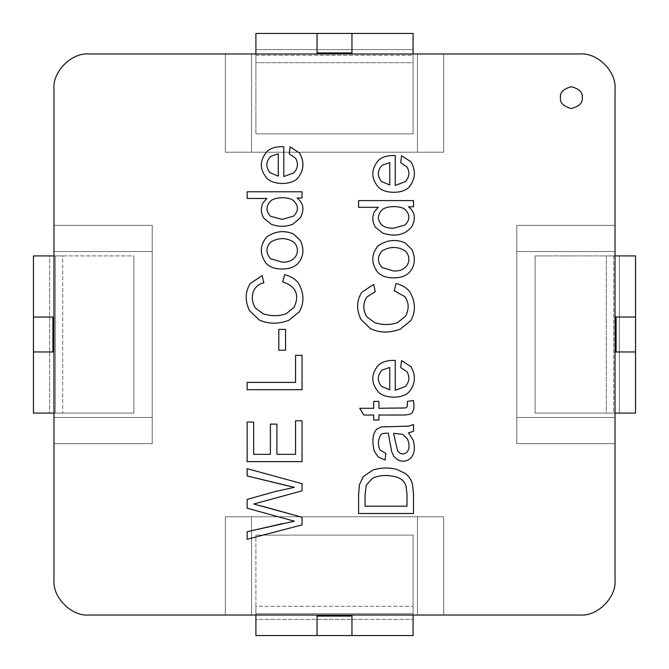 <?xml version="1.0" encoding="UTF-8"?>
<svg xmlns="http://www.w3.org/2000/svg" width="669" height="669" viewBox="0 0 669 669"><rect width="100%" height="100%" fill="white"/><g stroke="black" fill="none" stroke-linecap="round" stroke-linejoin="round"><path stroke-width="0.5" stroke-dasharray="3.35 2.51" d="M52.918 351.961L53.972 351.961L53.972 413.091L49.606 413.091L49.606 255.909L53.972 255.909L53.972 317.039L33.45 317.039L53.972 317.039L53.972 255.909L53.972 317.039L53.972 255.909L49.606 255.909L49.606 413.091L49.606 255.909L62.702 255.909L62.702 413.091L133.875 413.091L55.284 413.091L55.284 255.909L133.875 255.909L133.875 413.091L133.875 255.909L133.875 413.091L133.875 255.909L33.45 255.909L33.45 413.091L133.875 413.091L49.606 413.091L53.972 413.091L53.972 351.961L53.972 413.091L53.972 351.961L33.45 351.961L52.918 351.961M615.028 351.961L635.55 351.961L615.028 351.961L615.028 413.091L615.028 351.961M616.082 317.039L615.028 317.039L615.028 255.909L619.394 255.909L619.394 413.091L615.028 413.091L619.394 413.091L619.394 255.909L619.394 413.091L606.298 413.091L606.298 255.909L535.125 255.909L613.716 255.909L613.716 413.091L535.125 413.091L535.125 255.909L535.125 413.091L535.125 255.909L535.125 413.091L635.55 413.091L635.55 255.909L535.125 255.909L619.394 255.909L615.028 255.909L615.028 317.039L615.028 255.909L615.028 317.039L635.55 317.039L616.082 317.039M615.028 225.344L615.028 580.098L615.028 225.344L516.786 225.344L516.786 443.656L615.028 443.656L615.028 580.098C616.592 597.384 597.384 616.592 580.098 615.028L443.656 615.028L443.656 516.786L225.344 516.786L225.344 615.028L88.902 615.028C71.616 616.592 52.408 597.384 53.972 580.098L53.972 443.656L152.214 443.656L152.214 225.344L53.972 225.344L53.972 88.902C52.408 71.616 71.616 52.408 88.902 53.972L225.344 53.972L225.344 152.214L443.656 152.214L443.656 53.972L580.098 53.972C597.384 52.408 616.592 71.616 615.028 88.902L615.028 225.344L516.786 225.344L615.028 225.344L615.028 443.656L516.786 443.656L615.028 443.656L516.786 443.656L516.786 225.344L516.786 443.656L516.786 225.344L615.028 225.344M53.972 443.656L53.972 88.902L53.972 443.656L152.214 443.656L53.972 443.656L53.972 225.344L152.214 225.344L53.972 225.344L152.214 225.344L152.214 443.656L152.214 225.344L152.214 443.656L53.972 443.656M225.344 53.972L580.098 53.972L225.344 53.972L225.344 152.214L225.344 53.972L443.656 53.972L443.656 152.214L225.344 152.214L443.656 152.214L443.656 53.972L443.656 152.214L225.344 152.214L225.344 53.972M580.098 615.028L88.902 615.028L580.098 615.028C597.384 616.592 616.592 597.384 615.028 580.098L615.028 88.902C616.592 71.616 597.384 52.408 580.098 53.972L88.902 53.972C71.616 52.408 52.408 71.616 53.972 88.902L53.972 580.098C52.408 597.384 71.616 616.592 88.902 615.028L580.098 615.028C597.384 616.592 616.592 597.384 615.028 580.098C616.592 597.384 597.384 616.592 580.098 615.028L417.456 615.028L417.456 516.786L251.544 516.786L251.544 615.028L88.902 615.028C71.616 616.592 52.408 597.384 53.972 580.098C52.408 597.384 71.616 616.592 88.902 615.028C71.616 616.592 52.408 597.384 53.972 580.098L53.972 417.456L152.214 417.456L152.214 251.544L53.972 251.544L53.972 88.902C52.408 71.616 71.616 52.408 88.902 53.972C71.616 52.408 52.408 71.616 53.972 88.902C52.408 71.616 71.616 52.408 88.902 53.972L251.544 53.972L88.902 53.972C71.616 52.408 52.408 71.616 53.972 88.902L53.972 580.098C52.408 597.384 71.616 616.592 88.902 615.028L580.098 615.028C597.384 616.592 616.592 597.384 615.028 580.098C616.592 597.384 597.384 616.592 580.098 615.028M225.344 615.028L225.344 516.786L225.344 615.028L225.344 516.786L443.656 516.786L225.344 516.786L443.656 516.786L443.656 615.028L443.656 516.786L443.656 615.028L225.344 615.028M606.298 413.091L619.394 413.091L619.394 255.909L606.298 255.909L606.298 413.091M49.606 413.091L62.702 413.091L62.702 255.909L49.606 255.909L49.606 413.091M580.098 53.972C597.384 52.408 616.592 71.616 615.028 88.902C616.592 71.616 597.384 52.408 580.098 53.972L251.544 53.972L251.544 152.214L417.456 152.214L417.456 53.972L580.098 53.972C597.384 52.408 616.592 71.616 615.028 88.902L615.028 251.544L516.786 251.544L516.786 417.456L615.028 417.456L615.028 580.098L615.028 88.902C616.592 71.616 597.384 52.408 580.098 53.972M635.55 413.091L613.716 413.091L613.716 255.909L635.55 255.909L635.55 413.091M55.284 413.091L33.45 413.091L33.45 255.909L55.284 255.909L55.284 413.091M351.961 616.082L351.961 615.028L413.091 615.028L413.091 619.394L255.909 619.394L255.909 615.028L317.039 615.028L317.039 635.55L317.039 615.028L255.909 615.028L317.039 615.028L255.909 615.028L255.909 619.394L413.091 619.394L255.909 619.394L255.909 606.298L413.091 606.298L413.091 535.125L413.091 613.716L255.909 613.716L255.909 535.125L413.091 535.125L255.909 535.125L413.091 535.125L255.909 535.125L255.909 635.55L413.091 635.55L413.091 535.125L413.091 619.394L413.091 615.028L351.961 615.028L413.091 615.028L351.961 615.028L351.961 635.55L351.961 616.082M351.961 53.972L351.961 33.45L351.961 53.972L413.091 53.972L351.961 53.972M317.039 52.918L317.039 53.972L255.909 53.972L255.909 49.606L413.091 49.606L413.091 53.972L413.091 49.606L255.909 49.606L413.091 49.606L413.091 62.702L255.909 62.702L255.909 133.875L255.909 55.284L413.091 55.284L413.091 133.875L255.909 133.875L413.091 133.875L255.909 133.875L413.091 133.875L413.091 33.45L255.909 33.45L255.909 133.875L255.909 49.606L255.909 53.972L317.039 53.972L255.909 53.972L317.039 53.972L317.039 33.45L317.039 52.918M404.854 473.226C408.893 476.035 411.46 479.89 412.556 484.799L413.501 493.63L413.501 513.491L358.601 513.491L358.601 494.542L359.404 484.724L363.309 476.654L372.692 470.156C380.669 467.539 388.731 467.305 396.859 469.462L404.854 473.226L396.859 469.462C388.731 467.305 380.669 467.539 372.692 470.156M405.983 485.895C404.452 481.354 401.191 478.368 396.199 476.947C401.191 478.368 404.452 481.354 405.983 485.895L407.003 494.433L407.003 506.19L365.098 506.19L407.003 506.19M366.227 485.201L372.441 478.335L366.227 485.201L365.098 494.617L365.098 506.19M408.466 432.784L413.066 439.934C415.29 447.226 414.671 453.13 411.201 457.638C414.671 453.13 415.29 447.226 413.066 439.934L408.466 432.784L413.501 431.396L413.501 424.497L408.684 426.136L381.598 426.906L376.998 428.988C372.775 433.102 371.839 440.461 374.188 451.073C371.839 440.461 372.775 433.102 376.998 428.988M390.579 445.378L388.279 433.219C383.956 433.019 381.43 433.654 380.686 435.118C381.43 433.654 383.956 433.019 388.279 433.219L391.599 451.433L393.79 456.325L397.695 459.829C402.822 462.179 407.321 461.451 411.201 457.638M380.067 450.011L385.904 453.406L385.026 460.013L378.202 457.019L374.188 451.073M407.371 438.839L402.73 434.315L407.371 438.839M396.056 433.219L393.573 433.37L396.056 433.219M397.478 450.379C400.263 454.586 403.532 455.096 407.296 451.909C403.532 455.096 400.263 454.586 397.478 450.379L393.573 433.37M378.897 408.291L378.897 401.392L378.897 408.291L402.186 408.291L405.874 407.923L407.187 406.752M401.818 415.006L378.897 415.006L378.897 420.04L378.897 415.006L401.818 415.006C408.759 415.123 412.43 413.894 412.848 411.318C414.128 409.144 414.312 405.539 413.392 400.514L407.446 401.392M373.678 420.04L373.678 415.006L363.819 415.006L373.678 415.006L373.678 420.04L378.897 420.04M359.771 408.291L373.678 408.291L373.678 401.392L373.678 408.291L359.771 408.291L363.819 415.006M378.897 401.392L373.678 401.392M389.743 389.851L389.743 367.44L382.216 370.032C377.299 375.267 377.032 380.694 381.414 386.314L389.743 389.851L389.743 367.44L382.216 370.032M409.01 392.009C402.537 399.042 384.583 398.699 378.353 391.975C384.583 398.699 402.537 399.042 409.01 392.009C415.416 384.157 416.085 375.719 411.017 366.712L401.567 360.583L400.689 367.515L406.928 371.713C409.946 376.931 409.428 381.865 405.364 386.498L395.254 390.253L395.254 360.399L395.254 390.253M395.254 360.399C387.468 360.156 381.79 361.829 378.202 365.433C370.944 374.347 370.994 383.186 378.353 391.975M375.284 291.667L366.562 297.212L375.284 291.667L373.603 284.476L361.812 292.286C356.527 300.414 356.234 309.471 360.942 319.439C356.234 309.471 356.527 300.414 361.812 292.286M366.855 316.855L375.025 322.801L366.855 316.855M397.771 322.475L405.581 316.161L397.771 322.475M404.67 296.518L394.192 290.789L396.056 283.489C402.01 285.019 406.56 287.762 409.704 291.701C415.591 301.761 415.942 311.403 410.766 320.643C415.942 311.403 415.591 301.761 409.704 291.701M400.321 329.115C389.718 333.129 379.816 333.003 370.609 328.755C379.816 333.003 389.718 333.129 400.321 329.115L410.766 320.643M360.942 319.439L370.609 328.755M393.606 270.97C408.834 271.823 412.706 257.59 405.029 250.816C412.706 257.59 408.834 271.823 393.606 270.97M382.216 250.816C377.165 256.503 377.157 262.097 382.183 267.608C377.157 262.097 377.165 256.503 382.216 250.816M393.573 277.869C386.222 277.869 380.77 275.82 377.216 271.698C371.036 262.633 371.345 253.994 378.169 245.782C386.816 239.887 395.797 238.917 405.105 242.864L411.97 249.579C415.934 258.602 414.947 266.321 409.01 272.718C405.473 276.155 400.321 277.869 393.573 277.869C400.321 277.869 405.473 276.155 409.01 272.718C414.947 266.321 415.934 258.602 411.97 249.579L405.105 242.864C395.797 238.917 386.816 239.887 378.169 245.782C371.345 253.994 371.036 262.633 377.216 271.698C380.77 275.82 386.222 277.869 393.573 277.869M413.501 206.796L408.5 206.796L413.501 206.796L413.501 200.591L358.601 200.591L358.601 207.306L378.311 207.306L358.601 207.306M411.753 226.724C405.013 234.961 395.362 237.102 382.802 233.155L375.393 227.201C372.34 222.108 371.989 216.999 374.331 211.872L378.311 207.306L374.331 211.872C371.989 216.999 372.34 222.108 375.393 227.201L382.802 233.155C395.362 237.102 405.013 234.961 411.753 226.724C416.101 218.529 415.014 211.889 408.5 206.796M393.648 228.221L405.071 224.976L393.648 228.221M382.216 209.79C377.207 214.992 377.157 220.126 382.074 225.194C377.157 220.126 377.207 214.992 382.216 209.79M389.743 185.004L389.743 162.592L382.216 165.184C377.308 170.336 377.04 175.763 381.414 181.466L389.743 185.004L389.743 162.592L382.216 165.184M409.01 187.195C402.571 194.177 384.566 193.876 378.353 187.119C384.566 193.876 402.571 194.177 409.01 187.195C415.424 179.309 416.093 170.863 411.017 161.865L401.567 155.735L400.689 162.701L406.928 166.899C409.955 172 409.436 176.917 405.364 181.65L395.254 185.405L395.254 155.551L395.254 185.405M395.254 155.551C387.468 155.3 381.79 156.981 378.202 160.585C370.952 169.491 371.002 178.339 378.353 187.119M302.045 524.897L247.145 539.273L247.145 531.721L283.138 523.467M294.377 521.168L247.145 508.214L247.145 499.417L274.926 491.606M247.145 468.643L302.045 483.679L302.045 490.837L260.174 502.26M247.145 475.943L282.443 484.557M253.643 422.064L253.643 454.335L270.401 454.335L270.401 424.113L270.401 454.335L253.643 454.335L253.643 422.064L247.145 422.064L247.145 461.635L302.045 461.635L302.045 420.793L295.547 420.793L295.547 454.335L295.547 420.793M276.899 424.113L276.899 454.335L295.547 454.335L276.899 454.335L276.899 424.113L270.401 424.113M247.145 382.392L295.547 382.392L295.547 355.339L295.547 382.392L247.145 382.392L247.145 389.692L302.045 389.692L302.045 355.339L295.547 355.339M285.579 350.23L285.579 329.391L278.797 329.391L278.797 350.23L285.579 350.23M255.399 308.033L263.569 313.987L255.399 308.033M286.315 313.652L294.126 307.305L286.315 313.652M282.736 281.933L284.601 274.633C290.555 276.172 295.104 278.906 298.249 282.845C304.136 292.897 304.487 302.555 299.311 311.829C304.487 302.555 304.136 292.897 298.249 282.845M288.866 320.3C278.262 324.281 268.361 324.147 259.154 319.899C268.361 324.147 278.262 324.281 288.866 320.3L299.311 311.829M249.487 310.592C244.787 300.682 245.071 291.625 250.357 283.43C245.071 291.625 244.787 300.682 249.487 310.592L259.154 319.899M263.829 282.845L262.148 275.62L250.357 283.43M282.151 262.114C297.462 262.942 301.209 248.684 293.574 241.969C301.209 248.684 297.462 262.942 282.151 262.114M270.761 242.002C265.718 247.572 265.702 253.158 270.728 258.761C265.702 253.158 265.718 247.572 270.761 242.002M265.76 262.884C259.572 253.819 259.89 245.172 266.714 236.926C275.36 231.022 284.342 230.069 293.649 234.041C284.342 230.069 275.36 231.022 266.714 236.926C259.89 245.172 259.572 253.819 265.76 262.884C269.314 266.973 274.767 269.013 282.117 269.013C288.857 269.005 294.009 267.291 297.554 263.87C294.009 267.291 288.857 269.005 282.117 269.013M297.554 263.87C303.5 257.398 304.487 249.679 300.515 240.723L293.649 234.041M302.045 197.982L297.044 197.982L302.045 197.982L302.045 191.777L247.145 191.777L247.145 198.459L266.856 198.459L247.145 198.459M292.997 224.115C286.031 226.975 278.814 227.034 271.346 224.299C278.814 227.034 286.031 226.975 292.997 224.115L300.297 217.91C304.654 209.732 303.567 203.092 297.044 197.982M262.875 203.058L266.856 198.459L262.875 203.058C260.542 208.21 260.893 213.311 263.937 218.345L271.346 224.299M282.193 219.373L293.616 216.12L282.193 219.373M270.761 200.934C265.752 206.06 265.702 211.195 270.619 216.338C265.702 211.195 265.752 206.06 270.761 200.934M278.279 176.156L278.279 153.778L278.279 176.156L269.958 172.652L278.279 176.156M293.908 172.828C297.981 168.195 298.499 163.261 295.472 158.051C298.499 163.261 297.981 168.195 293.908 172.828L283.798 176.557L283.798 146.695L283.798 176.557M299.561 153.009C304.638 162.007 303.969 170.453 297.554 178.339C291.099 185.338 273.119 185.012 266.898 178.272C273.119 185.012 291.099 185.338 297.554 178.339C303.969 170.453 304.638 162.007 299.561 153.009L290.112 146.879L289.234 153.853M283.798 146.695C275.996 146.452 270.318 148.125 266.747 151.729C259.497 160.627 259.547 169.474 266.898 178.272M269.958 172.652C265.568 166.966 265.836 161.522 270.761 156.329L278.279 153.778M582.281 97.632C582.9 102.792 579.262 106.43 571.368 108.545C563.465 106.43 559.828 102.792 560.455 97.632C559.828 92.473 563.465 88.835 571.368 86.719C579.262 88.835 582.9 92.473 582.281 97.632C582.9 92.473 579.262 88.835 571.368 86.719C563.465 88.835 559.828 92.473 560.455 97.632C559.828 102.792 563.465 106.43 571.368 108.545C579.262 106.43 582.9 102.792 582.281 97.632M251.544 615.028L251.544 516.786L251.544 615.028L251.544 516.786L417.456 516.786L251.544 516.786L417.456 516.786L417.456 615.028L417.456 516.786L417.456 615.028L251.544 615.028M251.544 152.214L251.544 53.972L251.544 152.214L417.456 152.214L251.544 152.214L251.544 53.972L417.456 53.972L417.456 152.214L417.456 53.972L417.456 152.214L251.544 152.214M152.214 417.456L53.972 417.456L152.214 417.456L152.214 251.544L53.972 251.544L152.214 251.544L152.214 417.456L53.972 417.456L53.972 251.544L152.214 251.544L152.214 417.456M615.028 417.456L516.786 417.456L615.028 417.456L516.786 417.456L516.786 251.544L615.028 251.544L516.786 251.544L516.786 417.456L516.786 251.544L615.028 251.544L615.028 417.456M413.091 619.394L413.091 606.298L255.909 606.298L255.909 619.394L413.091 619.394M413.091 62.702L413.091 49.606L255.909 49.606L255.909 62.702L413.091 62.702M413.091 613.716L413.091 635.55L255.909 635.55L255.909 613.716L413.091 613.716M413.091 33.45L413.091 55.284L255.909 55.284L255.909 33.45L413.091 33.45"/><path stroke-width="1" d="M52.918 317.039L52.918 351.961L52.918 317.039M53.972 351.961L33.45 351.961L33.45 413.091L53.972 413.091L33.45 413.091L33.45 317.039L53.972 317.039L33.45 317.039L33.45 255.909L33.45 351.961L53.972 351.961M53.972 255.909L33.45 255.909L53.972 255.909M616.082 351.961L616.082 317.039L616.082 351.961M635.55 413.091L635.55 351.961L615.028 351.961L635.55 351.961L635.55 413.091L615.028 413.091L635.55 413.091M615.028 317.039L635.55 317.039L635.55 255.909L615.028 255.909L635.55 255.909L635.55 351.961L635.55 317.039L615.028 317.039M317.039 616.082L351.961 616.082L317.039 616.082M351.961 615.028L351.961 635.55L413.091 635.55L413.091 615.028L413.091 635.55L317.039 635.55L317.039 615.028L317.039 635.55L255.909 635.55L351.961 635.55L351.961 615.028M255.909 615.028L255.909 635.55L255.909 615.028M351.961 52.918L317.039 52.918L351.961 52.918M413.091 33.45L351.961 33.45L351.961 53.972L351.961 33.45L413.091 33.45L413.091 53.972L413.091 33.45M317.039 53.972L317.039 33.45L255.909 33.45L255.909 53.972L255.909 33.45L351.961 33.45L317.039 33.45L317.039 53.972M88.902 53.972L580.098 53.972L88.902 53.972C71.616 52.408 52.408 71.616 53.972 88.902L53.972 580.098L53.972 88.902C52.408 71.616 71.616 52.408 88.902 53.972M615.028 88.902L615.028 580.098L615.028 88.902C616.592 71.616 597.384 52.408 580.098 53.972C597.384 52.408 616.592 71.616 615.028 88.902M580.098 615.028L88.902 615.028L580.098 615.028C597.384 616.592 616.592 597.384 615.028 580.098C616.592 597.384 597.384 616.592 580.098 615.028M53.972 580.098C52.408 597.384 71.616 616.592 88.902 615.028C71.616 616.592 52.408 597.384 53.972 580.098M582.281 97.632C582.9 102.792 579.262 106.43 571.368 108.545C563.465 106.43 559.828 102.792 560.455 97.632C559.828 92.473 563.465 88.835 571.368 86.719C579.262 88.835 582.9 92.473 582.281 97.632C582.9 92.473 579.262 88.835 571.368 86.719C563.465 88.835 559.828 92.473 560.455 97.632C559.828 102.792 563.465 106.43 571.368 108.545C579.262 106.43 582.9 102.792 582.281 97.632M247.145 198.459L247.145 191.777L302.045 191.777L302.045 197.982L297.044 197.982C303.567 203.092 304.654 209.732 300.297 217.91L292.997 224.115C286.031 226.975 278.814 227.034 271.346 224.299L263.937 218.345C260.893 213.311 260.542 208.21 262.875 203.058L266.856 198.459L247.145 198.459L247.145 191.777L302.045 191.777L302.045 197.982L302.045 191.777L247.145 191.777L247.145 198.459L266.856 198.459L262.875 203.058C260.542 208.21 260.893 213.311 263.937 218.345L271.346 224.299C278.814 227.034 286.031 226.975 292.997 224.115L300.297 217.91C304.654 209.732 303.567 203.092 297.044 197.982L302.045 197.982M282.117 269.013C274.767 269.013 269.314 266.973 265.76 262.884C259.572 253.819 259.89 245.172 266.714 236.926C275.36 231.022 284.342 230.069 293.649 234.041L300.515 240.723C304.487 249.679 303.5 257.398 297.554 263.87C294.009 267.291 288.857 269.005 282.117 269.013C274.767 269.013 269.314 266.973 265.76 262.884C269.314 266.973 274.767 269.013 282.117 269.013C288.857 269.005 294.009 267.291 297.554 263.87C303.5 257.398 304.487 249.679 300.515 240.723C304.487 249.679 303.5 257.398 297.554 263.87M285.579 329.391L285.579 350.23L278.797 350.23L278.797 329.391L285.579 329.391L285.579 350.23L285.579 329.391L278.797 329.391L278.797 350.23L285.579 350.23L278.797 350.23L278.797 329.391L285.579 329.391M295.547 420.793L302.045 420.793L302.045 461.635L247.145 461.635L247.145 422.064L253.643 422.064L253.643 454.335L270.401 454.335L270.401 424.113L276.899 424.113L276.899 454.335L295.547 454.335L295.547 420.793L302.045 420.793L302.045 461.635L302.045 420.793L295.547 420.793L295.547 454.335L276.899 454.335L276.899 424.113L270.401 424.113L270.401 454.335L253.643 454.335L253.643 422.064L247.145 422.064L247.145 461.635L302.045 461.635L247.145 461.635L247.145 422.064L253.643 422.064M395.254 185.405L405.364 181.65C409.436 176.917 409.955 172 406.928 166.899L400.689 162.701L401.567 155.735L411.017 161.865C416.093 170.863 415.424 179.309 409.01 187.195C402.571 194.177 384.566 193.876 378.353 187.119C371.002 178.339 370.952 169.491 378.202 160.585C381.79 156.981 387.468 155.3 395.254 155.551L395.254 185.405L405.364 181.65L395.254 185.405L395.254 155.551C387.468 155.3 381.79 156.981 378.202 160.585C370.952 169.491 371.002 178.339 378.353 187.119C384.566 193.876 402.571 194.177 409.01 187.195C415.424 179.309 416.093 170.863 411.017 161.865L401.567 155.735L400.689 162.701L406.928 166.899C409.955 172 409.436 176.917 405.364 181.65C409.436 176.917 409.955 172 406.928 166.899L400.689 162.701L401.567 155.735L411.017 161.865C416.093 170.863 415.424 179.309 409.01 187.195M375.284 291.667L366.562 297.212C362.824 303.81 362.924 310.357 366.855 316.855L375.025 322.801C383.504 325.184 391.089 325.075 397.771 322.475L405.581 316.161C409.311 308.844 409.002 302.296 404.67 296.518L394.192 290.789L396.056 283.489C402.01 285.019 406.56 287.762 409.704 291.701C415.591 301.761 415.942 311.403 410.766 320.643L400.321 329.115C389.718 333.129 379.816 333.003 370.609 328.755L360.942 319.439C356.234 309.471 356.527 300.414 361.812 292.286L373.603 284.476L375.284 291.667L373.603 284.476L361.812 292.286C356.527 300.414 356.234 309.471 360.942 319.439L370.609 328.755C379.816 333.003 389.718 333.129 400.321 329.115L410.766 320.643C415.942 311.403 415.591 301.761 409.704 291.701C406.56 287.762 402.01 285.019 396.056 283.489L394.192 290.789L404.67 296.518C409.002 302.296 409.311 308.844 405.581 316.161L397.771 322.475C391.089 325.075 383.504 325.184 375.025 322.801L366.855 316.855C362.924 310.357 362.824 303.81 366.562 297.212L375.284 291.667L373.603 284.476L361.812 292.286M405.874 407.923L407.187 406.752L407.446 401.392L413.392 400.514C414.312 405.539 414.128 409.144 412.848 411.318C412.43 413.894 408.759 415.123 401.818 415.006L378.897 415.006L378.897 420.04L373.678 420.04L373.678 415.006L363.819 415.006L359.771 408.291L373.678 408.291L373.678 401.392L378.897 401.392L378.897 408.291L405.874 407.923L378.897 408.291L378.897 401.392L373.678 401.392L373.678 408.291L359.771 408.291L363.819 415.006L373.678 415.006L373.678 420.04L378.897 420.04L378.897 415.006L401.818 415.006C408.759 415.123 412.43 413.894 412.848 411.318C414.128 409.144 414.312 405.539 413.392 400.514L407.446 401.392L407.187 406.752L405.874 407.923L378.897 408.291M372.692 470.156L363.309 476.654L359.404 484.724L358.601 494.542L358.601 513.491L358.601 494.542L359.404 484.724L363.309 476.654L372.692 470.156C380.669 467.539 388.731 467.305 396.859 469.462L404.854 473.226C408.893 476.035 411.46 479.89 412.556 484.799L413.501 493.63L413.501 513.491L358.601 513.491L413.501 513.491L413.501 493.63L412.556 484.799C411.46 479.89 408.893 476.035 404.854 473.226L396.859 469.462C388.731 467.305 380.669 467.539 372.692 470.156L363.309 476.654L359.404 484.724L358.601 494.542L358.601 513.491L413.501 513.491L413.501 493.63L412.556 484.799C411.46 479.89 408.893 476.035 404.854 473.226M376.998 428.988L381.598 426.906L408.684 426.136L413.501 424.497L413.501 431.396L408.466 432.784L413.066 439.934C415.29 447.226 414.671 453.13 411.201 457.638C407.321 461.451 402.822 462.179 397.695 459.829L393.79 456.325L391.599 451.433L388.279 433.219C383.956 433.019 381.43 433.654 380.686 435.118C377.885 440.068 377.684 445.036 380.067 450.011L385.904 453.406L385.026 460.013L378.202 457.019L374.188 451.073C371.839 440.461 372.775 433.102 376.998 428.988L381.598 426.906L408.684 426.136L413.501 424.497L413.501 431.396L408.466 432.784L413.501 431.396L413.501 424.497L408.684 426.136L381.598 426.906L376.998 428.988C372.775 433.102 371.839 440.461 374.188 451.073L378.202 457.019L385.026 460.013L385.904 453.406L380.067 450.011C377.684 445.036 377.885 440.068 380.686 435.118C381.43 433.654 383.956 433.019 388.279 433.219L391.599 451.433L393.79 456.325L397.695 459.829C402.822 462.179 407.321 461.451 411.201 457.638C414.671 453.13 415.29 447.226 413.066 439.934L408.466 432.784M395.254 390.253L405.364 386.498C409.428 381.865 409.946 376.931 406.928 371.713L400.689 367.515L401.567 360.583L411.017 366.712C416.085 375.719 415.416 384.157 409.01 392.009C402.537 399.042 384.583 398.699 378.353 391.975C370.994 383.186 370.944 374.347 378.202 365.433C381.79 361.829 387.468 360.156 395.254 360.399L395.254 390.253L405.364 386.498L395.254 390.253L395.254 360.399C387.468 360.156 381.79 361.829 378.202 365.433C370.944 374.347 370.994 383.186 378.353 391.975C384.583 398.699 402.537 399.042 409.01 392.009C415.416 384.157 416.085 375.719 411.017 366.712L401.567 360.583L400.689 367.515L406.928 371.713C409.946 376.931 409.428 381.865 405.364 386.498C409.428 381.865 409.946 376.931 406.928 371.713L400.689 367.515L401.567 360.583L411.017 366.712C416.085 375.719 415.416 384.157 409.01 392.009M393.573 277.869C386.222 277.869 380.77 275.82 377.216 271.698C371.036 262.633 371.345 253.994 378.169 245.782C386.816 239.887 395.797 238.917 405.105 242.864L411.97 249.579C415.934 258.602 414.947 266.321 409.01 272.718C405.473 276.155 400.321 277.869 393.573 277.869C400.321 277.869 405.473 276.155 409.01 272.718C414.947 266.321 415.934 258.602 411.97 249.579L405.105 242.864C395.797 238.917 386.816 239.887 378.169 245.782C371.345 253.994 371.036 262.633 377.216 271.698C380.77 275.82 386.222 277.869 393.573 277.869M358.601 207.306L358.601 200.591L413.501 200.591L413.501 206.796L408.5 206.796C415.014 211.889 416.101 218.529 411.753 226.724C405.013 234.961 395.362 237.102 382.802 233.155L375.393 227.201C372.34 222.108 371.989 216.999 374.331 211.872L378.311 207.306L358.601 207.306L358.601 200.591L413.501 200.591L413.501 206.796L413.501 200.591L358.601 200.591L358.601 207.306L378.311 207.306L374.331 211.872C371.989 216.999 372.34 222.108 375.393 227.201L382.802 233.155C395.362 237.102 405.013 234.961 411.753 226.724C416.101 218.529 415.014 211.889 408.5 206.796L413.501 206.796M282.443 484.557L294.377 487.333L274.926 491.606L294.377 487.333L247.145 475.943L282.443 484.557L247.145 475.943L247.145 468.643L302.045 483.679L302.045 490.837L253.752 504.016L302.045 517.262L260.216 505.655L302.045 517.262L302.045 524.897L247.145 539.273L247.145 531.721L294.377 521.168L247.145 508.214L247.145 499.417L274.926 491.606L294.377 487.333L274.926 491.606L247.145 499.417L247.145 508.214L294.377 521.168L247.145 531.721L247.145 539.273L302.045 524.897L302.045 517.262L302.045 524.897L247.145 539.273L247.145 531.721L283.138 523.467M295.547 355.339L302.045 355.339L302.045 389.692L247.145 389.692L247.145 382.392L295.547 382.392L295.547 355.339L302.045 355.339L302.045 389.692L302.045 355.339L295.547 355.339L295.547 382.392L247.145 382.392L247.145 389.692L302.045 389.692L247.145 389.692L247.145 382.392M263.829 282.845C251.268 285.479 249.972 299.812 255.399 308.033L263.569 313.987C272.049 316.362 279.625 316.253 286.315 313.652L294.126 307.305C299.771 294.77 295.974 286.315 282.736 281.933L284.601 274.633C290.555 276.172 295.104 278.906 298.249 282.845C304.136 292.897 304.487 302.555 299.311 311.829L288.866 320.3C278.262 324.281 268.361 324.147 259.154 319.899L249.487 310.592C244.787 300.682 245.071 291.625 250.357 283.43L262.148 275.62L263.829 282.845C251.268 285.479 249.972 299.812 255.399 308.033C249.972 299.812 251.268 285.479 263.829 282.845L262.148 275.62L250.357 283.43C245.071 291.625 244.787 300.682 249.487 310.592L259.154 319.899C268.361 324.147 278.262 324.281 288.866 320.3L299.311 311.829C304.487 302.555 304.136 292.897 298.249 282.845C295.104 278.906 290.555 276.172 284.601 274.633L282.736 281.933C295.974 286.315 299.771 294.77 294.126 307.305L286.315 313.652C279.625 316.253 272.049 316.362 263.569 313.987L255.399 308.033C249.972 299.812 251.268 285.479 263.829 282.845L262.148 275.62L250.357 283.43M283.798 176.557L293.908 172.828C297.981 168.195 298.499 163.261 295.472 158.051L289.234 153.853L290.112 146.879L299.561 153.009C304.638 162.007 303.969 170.453 297.554 178.339C291.099 185.338 273.119 185.012 266.898 178.272C259.547 169.474 259.497 160.627 266.747 151.729C270.318 148.125 275.996 146.452 283.798 146.695L283.798 176.557L293.908 172.828L283.798 176.557L283.798 146.695C275.996 146.452 270.318 148.125 266.747 151.729C259.497 160.627 259.547 169.474 266.898 178.272C273.119 185.012 291.099 185.338 297.554 178.339C303.969 170.453 304.638 162.007 299.561 153.009L290.112 146.879L289.234 153.853L295.472 158.051C298.499 163.261 297.981 168.195 293.908 172.828M365.098 506.19L365.098 494.617L365.098 506.19L407.003 506.19L365.098 506.19L365.098 494.617L366.227 485.201L372.441 478.335C379.198 475.082 387.117 474.622 396.199 476.947C401.191 478.368 404.452 481.354 405.983 485.895L407.003 494.433L407.003 506.19L407.003 494.433L405.983 485.895C404.452 481.354 401.191 478.368 396.199 476.947C387.117 474.622 379.198 475.082 372.441 478.335C379.198 475.082 387.117 474.622 396.199 476.947C387.117 474.622 379.198 475.082 372.441 478.335L366.227 485.201L365.098 494.617L366.227 485.201M407.003 506.19L407.003 494.433L405.983 485.895M411.201 457.638C407.321 461.451 402.822 462.179 397.695 459.829L393.79 456.325L391.599 451.433L390.579 445.378M380.067 450.011C377.684 445.036 377.885 440.068 380.686 435.118C377.885 440.068 377.684 445.036 380.067 450.011L385.904 453.406L385.026 460.013L378.202 457.019L374.188 451.073M393.573 433.37L402.73 434.315L407.371 438.839C409.637 443.898 409.612 448.255 407.296 451.909C409.612 448.255 409.637 443.898 407.371 438.839C409.637 443.898 409.612 448.255 407.296 451.909C403.532 455.096 400.263 454.586 397.478 450.379L393.573 433.37L397.478 450.379C400.263 454.586 403.532 455.096 407.296 451.909C409.612 448.255 409.637 443.898 407.371 438.839L402.73 434.315L393.573 433.37L397.478 450.379M407.446 401.392L407.187 406.752L407.446 401.392L413.392 400.514C414.312 405.539 414.128 409.144 412.848 411.318C412.43 413.894 408.759 415.123 401.818 415.006M378.897 420.04L373.678 420.04M363.819 415.006L359.771 408.291M373.678 401.392L378.897 401.392M389.743 389.851L381.414 386.314L389.743 389.851L389.743 367.44L389.743 389.851L381.414 386.314C377.032 380.694 377.299 375.267 382.216 370.032L389.743 367.44L382.216 370.032C377.299 375.267 377.032 380.694 381.414 386.314C377.032 380.694 377.299 375.267 382.216 370.032M378.353 391.975C370.994 383.186 370.944 374.347 378.202 365.433C381.79 361.829 387.468 360.156 395.254 360.399M366.562 297.212C362.824 303.81 362.924 310.357 366.855 316.855C362.924 310.357 362.824 303.81 366.562 297.212M375.025 322.801C383.504 325.184 391.089 325.075 397.771 322.475C391.089 325.075 383.504 325.184 375.025 322.801M404.67 296.518C409.002 302.296 409.311 308.844 405.581 316.161C409.311 308.844 409.002 302.296 404.67 296.518L394.192 290.789L396.056 283.489C402.01 285.019 406.56 287.762 409.704 291.701M410.766 320.643L400.321 329.115M370.609 328.755L360.942 319.439M405.029 250.816C397.695 246.351 390.086 246.351 382.216 250.816C390.086 246.351 397.695 246.351 405.029 250.816C412.706 257.59 408.834 271.823 393.606 270.97L382.183 267.608C377.157 262.097 377.165 256.503 382.216 250.816C390.086 246.351 397.695 246.351 405.029 250.816C397.695 246.351 390.086 246.351 382.216 250.816C377.165 256.503 377.157 262.097 382.183 267.608L393.606 270.97C408.834 271.823 412.706 257.59 405.029 250.816M408.5 206.796C415.014 211.889 416.101 218.529 411.753 226.724M405.071 224.976C410.072 219.833 410.13 214.749 405.255 209.715C400.856 205.308 386.122 205.826 382.216 209.79C386.122 205.826 400.856 205.308 405.255 209.715C410.13 214.749 410.072 219.833 405.071 224.976L393.648 228.221C388.38 228.238 384.524 227.226 382.074 225.194C384.524 227.226 388.38 228.238 393.648 228.221C388.38 228.238 384.524 227.226 382.074 225.194C377.157 220.126 377.207 214.992 382.216 209.79C386.122 205.826 400.856 205.308 405.255 209.715C410.13 214.749 410.072 219.833 405.071 224.976C410.072 219.833 410.13 214.749 405.255 209.715C400.856 205.308 386.122 205.826 382.216 209.79C377.207 214.992 377.157 220.126 382.074 225.194C384.524 227.226 388.38 228.238 393.648 228.221L405.071 224.976M389.743 185.004L381.414 181.466L389.743 185.004L389.743 162.592L389.743 185.004L381.414 181.466C377.04 175.763 377.308 170.336 382.216 165.184L389.743 162.592L382.216 165.184C377.308 170.336 377.04 175.763 381.414 181.466C377.04 175.763 377.308 170.336 382.216 165.184M378.353 187.119C371.002 178.339 370.952 169.491 378.202 160.585C381.79 156.981 387.468 155.3 395.254 155.551M294.377 521.168L247.145 508.214L247.145 499.417L274.926 491.606M247.145 468.643L247.145 475.943L247.145 468.643L302.045 483.679L247.145 468.643M302.045 490.837L302.045 483.679L302.045 490.837L253.752 504.016L302.045 490.837M302.045 517.262L253.752 504.016M270.401 424.113L276.899 424.113M263.569 313.987C272.049 316.362 279.625 316.253 286.315 313.652C279.625 316.253 272.049 316.362 263.569 313.987M282.736 281.933C295.974 286.315 299.771 294.77 294.126 307.305C299.771 294.77 295.974 286.315 282.736 281.933L284.601 274.633C290.555 276.172 295.104 278.906 298.249 282.845M299.311 311.829L288.866 320.3M259.154 319.899L249.487 310.592M293.574 241.969C286.24 237.52 278.63 237.537 270.761 242.002C278.63 237.537 286.24 237.52 293.574 241.969C301.209 248.684 297.462 262.942 282.151 262.114L270.728 258.761C265.702 253.158 265.718 247.572 270.761 242.002C278.63 237.537 286.24 237.52 293.574 241.969C286.24 237.52 278.63 237.537 270.761 242.002C265.718 247.572 265.702 253.158 270.728 258.761L282.151 262.114C297.462 262.942 301.209 248.684 293.574 241.969M293.649 234.041L300.515 240.723L293.649 234.041C284.342 230.069 275.36 231.022 266.714 236.926C259.89 245.172 259.572 253.819 265.76 262.884M297.044 197.982C303.567 203.092 304.654 209.732 300.297 217.91L292.997 224.115M271.346 224.299L263.937 218.345C260.893 213.311 260.542 208.21 262.875 203.058M293.616 216.12C298.617 210.969 298.675 205.893 293.8 200.901C289.401 196.46 274.666 196.97 270.761 200.934C274.666 196.97 289.401 196.46 293.8 200.901C298.675 205.893 298.617 210.969 293.616 216.12L282.193 219.373L270.619 216.338C265.702 211.195 265.752 206.06 270.761 200.934C274.666 196.97 289.401 196.46 293.8 200.901C298.675 205.893 298.617 210.969 293.616 216.12C298.617 210.969 298.675 205.893 293.8 200.901C289.401 196.46 274.666 196.97 270.761 200.934C265.752 206.06 265.702 211.195 270.619 216.338L282.193 219.373L293.616 216.12M278.279 153.778L278.279 176.156L269.958 172.652C265.568 166.966 265.836 161.522 270.761 156.329L278.279 153.778L270.761 156.329C265.836 161.522 265.568 166.966 269.958 172.652L278.279 176.156L278.279 153.778L270.761 156.329C265.836 161.522 265.568 166.966 269.958 172.652M289.234 153.853L295.472 158.051L289.234 153.853L290.112 146.879L299.561 153.009M266.898 178.272C259.547 169.474 259.497 160.627 266.747 151.729C270.318 148.125 275.996 146.452 283.798 146.695"/></g></svg>
